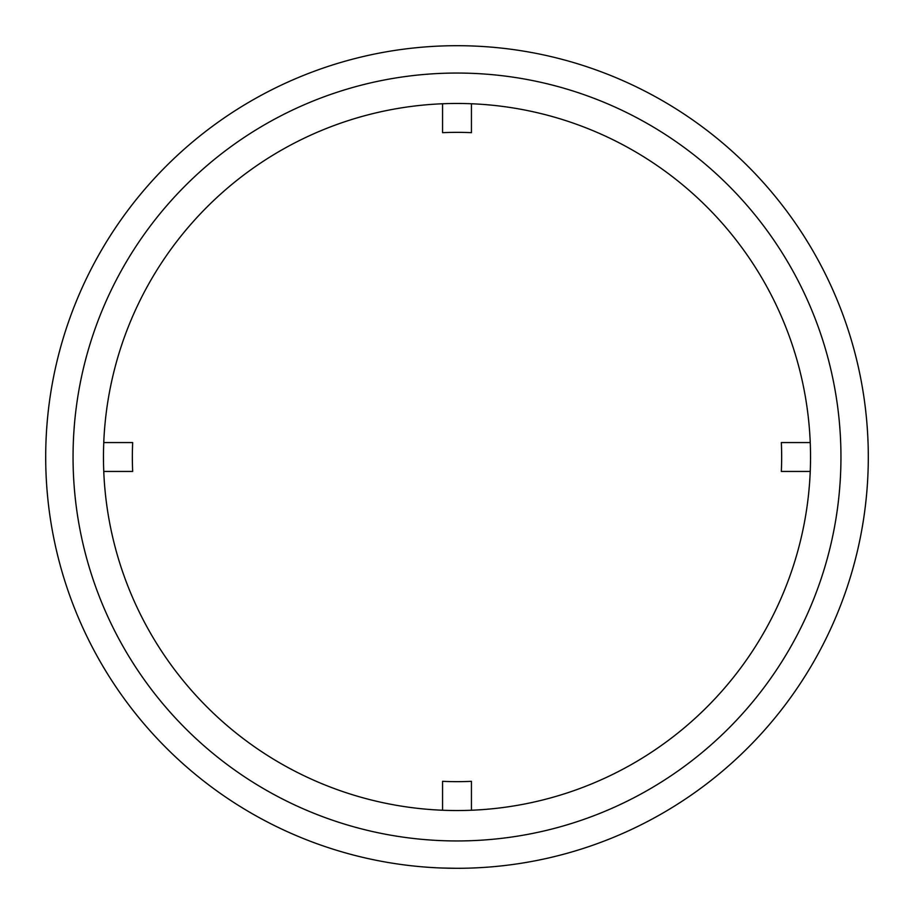 <?xml version="1.0" encoding="UTF-8"?>
<svg xmlns="http://www.w3.org/2000/svg" width="914" height="914" viewBox="0 0 914 914"><rect width="100%" height="100%" fill="white"/><g stroke="black" fill="none" stroke-linecap="round" stroke-linejoin="round"><path stroke-width="1.37" d="M441.062 867.992L457 868.3A411.3 411.3 0 0 1 45.7 457A411.3 411.3 0 0 1 457 45.7A411.3 411.3 0 0 1 868.3 457A411.3 411.3 0 0 1 457 868.3L457.091 868.3M457 840.949A383.949 383.949 0 0 1 73.051 457A383.949 383.949 0 0 1 457 73.051A383.949 383.949 0 0 1 840.949 457A383.949 383.949 0 0 1 457 840.949M462.884 868.254L460.165 868.289M460.005 868.289L457.034 868.3M457 810.535A353.535 353.535 0 0 1 103.465 457A353.535 353.535 0 0 1 457 103.465A353.535 353.535 0 0 1 810.535 457A353.535 353.535 0 0 1 457 810.535M103.762 471.441L132.667 471.441A324.653 324.653 0 0 1 132.667 442.559L103.762 442.559M442.559 103.762L442.559 132.667A324.653 324.653 0 0 1 471.441 132.667L471.441 103.762M810.238 442.559L781.333 442.559A324.653 324.653 0 0 1 781.333 471.441L810.238 471.441M471.441 810.238L471.441 781.333A324.653 324.653 0 0 1 442.559 781.333L442.559 810.238M463.364 868.254L457 868.3C477.554 867.969 477.554 867.969 457 868.3"/></g></svg>
